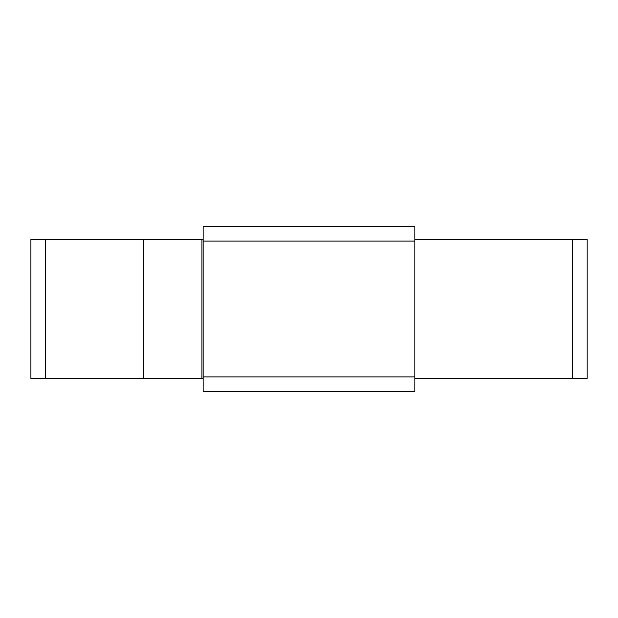 <?xml version="1.0" encoding="UTF-8"?>
<svg xmlns="http://www.w3.org/2000/svg" width="618" height="618" viewBox="0 0 618 618"><rect width="100%" height="100%" fill="white"/><g stroke="black" fill="none" stroke-linecap="round" stroke-linejoin="round"><path stroke-width="0.93" d="M587.1 378.525L587.1 239.475L572.5 239.475L572.5 378.525L587.1 378.525M45.5 239.475L30.9 239.475L30.9 378.525L45.5 378.525L45.5 239.475L203.16 239.475M414.84 239.475L572.5 239.475M201.924 239.475L201.924 378.525L45.5 378.525M572.5 378.525L414.84 378.525M203.16 378.525L201.924 378.525M203.16 226.497L203.16 391.503L414.84 391.503L414.84 226.497L203.16 226.497M143.53 239.475L143.53 378.525M414.84 241.097L203.16 241.097M203.16 376.903L414.84 376.903"/></g></svg>
